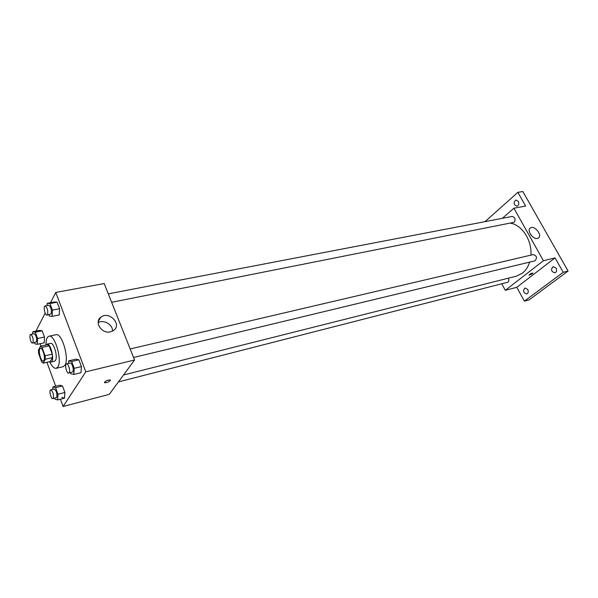 <?xml version="1.0" encoding="UTF-8"?>
<svg xmlns="http://www.w3.org/2000/svg" width="598" height="598" viewBox="0 0 598 598"><rect width="100%" height="100%" fill="white"/><g stroke="black" fill="none" stroke-linecap="round" stroke-linejoin="round"><path stroke-width="0.9" d="M43.931 360.385L43.273 360.96C40.597 361.872 37.652 348.701 40.455 348.387C42.652 347.55 45.635 357.828 43.931 360.385M45.089 355.773L42.017 347.378L40.559 346.175L38.407 350.181L38.661 353.605L41.681 361.91L43.138 363.158L45.328 359.234L45.089 355.773L52.243 354.158L49.163 345.816L42.017 347.378M43.138 363.158L50.239 361.521L52.475 357.604L45.328 359.234M40.559 346.175L47.691 344.62L49.163 345.816M52.243 354.158L52.475 357.604M49.716 361.641L50.994 362.014C55.046 361.573 50.845 342.811 46.995 344.142L46.016 344.986M46.995 344.142L50.531 343.372C53.738 342.161 57.999 356.759 55.487 360.385L54.523 361.199L50.994 362.014M45.934 345.001C45.949 339.806 46.965 336.876 48.999 336.218C54.769 334.02 62.461 360.459 57.886 366.895L56.19 368.316C54.067 368.592 51.891 366.372 49.656 361.655M48.999 336.218L56.033 334.723C61.878 332.51 69.57 358.815 64.913 365.243L63.194 366.671L56.19 368.316M34.4 342.684L34.811 343.813L37.345 344.306L44.2 342.826L44.476 337.025L42.166 330.776L39.617 330.365L32.77 331.785L32.681 334.02M48.842 314.727L49.335 316.043L52.093 316.379L59.239 314.952L59.591 308.732L57.131 302.207L54.343 301.96L47.212 303.321L47.1 305.593M60.435 399.217L63.096 406.483L85.798 371.836L55.756 292.452L50.509 302.693M45.164 313.128L35.94 331.128M40.126 343.708L40.993 346.078M46.928 362.283L55.681 386.218M61.796 397.326L64.532 398.163L64.898 392.475L62.498 385.964L59.77 385.202L52.886 386.906L52.744 389.395M70.459 372.696L70.841 373.72L73.801 374.445L80.984 372.704L81.44 366.596L78.876 359.802L75.894 359.166L68.71 360.841L68.546 363.39M55.756 292.452L104.187 283.549L134.565 359.996L109.284 394.351L63.096 406.483M134.565 359.996L85.798 371.836M110.495 331.845C101.772 334.207 93.789 321.986 100.883 317.194C109 310.482 122.388 324.415 113.62 330.447L110.495 331.845M110.331 380.597C108.582 382.077 106.676 382.787 104.613 382.72C104.889 381.195 106.75 380.276 110.204 379.954L110.331 380.597M108.156 380.119L106.048 380.933M98.154 322.621C103.865 319.235 113.059 324.736 112.484 331.15M529.641 262.111C528.139 266.858 525.724 270.543 522.398 273.181L516.343 276.171L123.532 374.991M510.737 223.233C522.166 225.087 532.123 240.59 530.897 255.144M133.571 357.492L534.829 260.863C537.452 258.022 536.944 255.929 533.304 254.576L130.177 348.963M508.412 278.167C509.1 279.849 508.928 281.195 507.896 282.204L118.449 381.898M108.29 293.865L512.142 216.454C515.125 217.268 515.82 219.204 514.22 222.277L111.639 302.289M501.834 283.915L505.303 290.322L543.44 260.721L513.906 208.209L502.365 218.33M563.219 272.292L568.1 271.029L529.193 299.8L524.364 301.145L563.219 272.292L555.056 257.902L543.44 260.721M505.303 290.322L516.784 287.302L524.364 301.145M568.1 271.029L522.824 191.517L517.868 192.354L485.045 221.649M513.906 208.209L525.642 206.056L517.868 192.354M537.49 238.423C532.87 239.761 526.367 230.013 530.433 227.875C534.567 224.908 542.872 235.605 538.342 238.086L537.49 238.423M516.784 287.302L555.056 257.902M532.377 273.742L529.006 275.215C529.641 274.161 530.934 273.421 532.878 272.994L532.377 273.742M530.62 234.536L532.16 236.337M518.339 201.399C519.251 203.783 518.78 205.383 516.919 206.198C513.51 204.68 513.166 202.617 515.895 200.001L518.339 201.399M527.787 289.507C528.669 291.675 528.303 293.155 526.696 293.962C523.198 292.758 522.637 290.763 525.022 287.982L527.787 289.507M556.095 268.158C557.022 270.431 556.603 271.985 554.839 272.838C551.117 271.574 550.571 269.504 553.195 266.618L556.095 268.158M556.334 268.659L556.574 269.563M73.801 374.445L74.227 368.316L71.663 361.484L68.71 360.841M66.565 363.853L70.19 363.008C71.924 362.336 74.212 369.983 72.829 371.844L68.718 373.115C66.64 373.84 64.39 364.137 66.565 363.853C68.292 363.188 70.586 370.857 69.204 372.711L68.718 373.115M80.984 372.704L81.44 366.596L74.227 368.316M81.44 366.596L78.876 359.802L71.663 361.484M78.876 359.802L75.894 359.166M52.093 316.379L52.422 310.138L49.963 303.575L47.212 303.321M45.112 305.974L48.715 305.279C50.957 306.871 51.772 309.742 51.159 313.875L47.003 315.094C44.985 315.714 43.011 306.154 45.112 305.974C47.347 307.574 48.161 310.444 47.556 314.593L47.003 315.094M59.239 314.952L59.591 308.732L52.422 310.138M59.591 308.732L57.131 302.207L49.963 303.575M57.131 302.207L54.343 301.96M54.612 398.216L54.926 399.083L57.64 399.935L57.976 394.224L55.584 387.683L52.886 386.906M50.74 389.896L54.209 389.029C56.474 390.673 57.311 393.477 56.728 397.438L52.848 398.664C50.987 399.352 48.782 390.165 50.74 389.896C52.99 391.548 53.827 394.359 53.259 398.328L52.848 398.664M57.976 394.224L64.898 392.475L64.532 398.163L57.64 399.935M64.898 392.475L62.498 385.964L55.584 387.683M62.498 385.964L59.77 385.202M37.345 344.306L37.592 338.49L35.297 332.204L32.77 331.785M30.67 334.439L34.123 333.721C36.209 335.276 36.986 338.005 36.471 341.914L32.546 343.08C30.745 343.678 28.779 334.626 30.67 334.439C32.748 336.001 33.525 338.737 33.017 342.654L32.546 343.08M44.2 342.826L44.476 337.025L37.592 338.49M44.476 337.025L42.166 330.776L35.297 332.204M42.166 330.776L39.617 330.365M104.411 382.197L104.613 382.72M98.266 321.425L100.883 317.194M529.94 228.279L530.433 227.875"/></g></svg>
